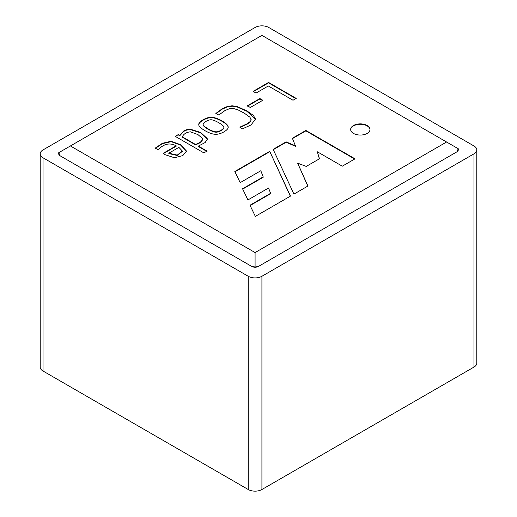 <?xml version="1.0" encoding="UTF-8"?>
<svg xmlns="http://www.w3.org/2000/svg" width="517" height="517" viewBox="0 0 517 517"><rect width="100%" height="100%" fill="white"/><g stroke="black" fill="none" stroke-linecap="round" stroke-linejoin="round"><path stroke-width="0.78" d="M353.486 133.418A9.674 5.584 180 0 1 350.655 129.47A9.674 5.584 180 0 1 360.33 123.88A9.674 5.584 180 0 1 369.998 129.47A9.674 5.584 180 0 1 364.033 134.627A9.674 5.584 180 0 1 353.486 133.418M290.483 196.098L269.712 151.339L234.821 171.482L240.185 182.65L260.814 170.739L263.192 176.866L242.563 188.77L247.927 199.937L268.556 188.026L270.604 193.313L249.976 205.223L255.34 216.39L290.483 196.098M207.007 151.093L203.892 152.896L175.218 136.339L178.333 134.543L179.761 135.364L183.703 130.982L186.669 129.683L190.295 129.172L200.602 132.436L207.181 138.485L207.265 139.273L205.178 142.518L198.354 146.098L207.007 151.093M218.801 115.013L215.835 113.475L222.142 108.79L227.422 106.457L232.133 105.798L236.902 106.47L246.842 110.864L253.382 115.42L255.534 119.091L251.01 124.959L242.46 128.849L239.836 127.156L247.346 123.666L250.48 121.288L251.139 120.002L249.976 117.249L244.379 113.217L238.311 110.018L233.897 108.615L229.638 108.609L224.998 110.548L218.801 115.013M256.038 93.06L253.11 91.367L268.569 82.442L296.209 98.404L293.016 100.246L268.304 85.977L256.038 93.06M355.024 158.835L305.877 130.458L292.376 138.252L295.433 145.897L286.14 141.852L273.15 149.348L293.927 194.108L307.932 186.023L297.643 163.146L306.232 166.422L319.474 158.777L317.335 151.778L342.293 166.19L355.024 158.835M70.402 145.956L255.081 252.574L446.598 142.007L261.919 35.382L58.731 152.696L60.146 155.824L251.663 266.397A4.834 2.792 0 0 0 258.5 266.397L456.854 151.875A4.834 2.792 0 0 0 458.269 149.904L458.269 148.747L456.854 151.875M247.365 105.785L259.889 98.553L262.836 100.259L250.312 107.491L247.365 105.785M222.071 120.952C225.948 123.175 227.984 125.172 228.171 126.93C228.928 129.922 220.068 134.918 215.027 134.239C209.443 134.181 198.173 127.389 198.78 124.558C198.205 121.676 207.55 116.474 212.248 117.346C215.078 117.598 218.355 118.8 222.071 120.952M176.194 145.813C170.183 142.692 164.6 143.61 159.423 148.579L157.956 149.6L155.216 148.127L162.39 143.287L171.121 141.264L180.666 144.734L186.501 151.087L182.805 155.617L174.488 157.75L165.395 154.803L163.107 153.375L176.194 145.813L176.194 146.208L163.107 153.769M43.047 157.801L248.238 276.272A9.674 5.584 0 0 0 261.919 276.272L473.953 153.853A9.674 5.584 0 0 0 476.79 149.904A9.674 5.584 0 0 0 473.953 145.956L268.762 27.485A9.674 5.584 0 0 0 255.081 27.485L43.047 149.904A9.674 5.584 0 0 0 40.21 153.853A9.674 5.584 0 0 0 43.047 157.801L43.047 371.044A9.674 5.584 180 0 1 40.21 367.096L40.21 153.853M476.79 149.904L476.79 363.147A9.674 5.584 180 0 1 473.953 367.096L261.919 489.515A9.674 5.584 180 0 1 248.238 489.515L43.047 371.044M58.731 152.696L58.731 153.853A4.834 2.792 0 0 0 60.146 155.824M251.663 266.397L255.081 266.055L258.5 266.397M255.081 252.574L255.081 266.055M446.598 142.007L458.269 148.747M354.681 159.036L305.877 130.853L305.877 130.458M305.877 130.853L292.506 138.575M286.14 141.852L286.14 142.246L295.433 146.292L295.433 145.897M286.14 142.246L273.299 149.665M307.789 186.107L297.643 163.146M319.37 158.835L317.335 151.778M253.11 91.761L268.569 82.843L268.569 82.442M268.569 82.843L296.209 98.799M247.365 106.185L259.889 98.954L259.889 98.553M259.889 98.954L262.836 100.653M216.119 113.624L222.142 109.184L227.422 106.857L232.133 106.192L236.902 106.864L246.842 111.258L255.527 119.136M240.205 127.395L247.346 124.061L250.48 121.689L251.191 119.692M203.162 124.552L203.149 124.739C202.457 126.419 212.048 132.029 215.402 132.139C218.407 132.695 224.346 129.328 223.835 127.537M218.917 122.82C215.932 121.094 213.579 120.112 211.854 119.873C209.198 119.123 202.916 122.555 203.149 124.345C202.457 126.025 212.048 131.635 215.402 131.745C218.407 132.3 224.346 128.933 223.835 127.137C223.732 126.077 222.09 124.636 218.917 122.82M198.787 124.675C198.702 121.792 207.718 116.874 212.248 117.74C215.078 117.992 218.355 119.201 222.071 121.353C225.948 123.569 227.984 125.566 228.171 127.324M175.218 136.734L178.333 134.543M178.333 134.937L179.761 135.758L179.761 135.364M179.761 135.758L183.703 131.376L186.669 130.077L190.295 129.567L200.602 132.83L207.259 139.377M207.007 151.487L198.354 146.492L198.354 146.098M182.314 136.837L195.594 144.501L200.383 142.214L202.858 139.325L202.729 138.692L197.94 134.582L190.353 131.809C186.32 132.3 183.638 133.974 182.314 136.837L182.314 137.231L195.594 144.896L195.594 144.501M195.594 144.896L200.383 142.608L202.845 139.551M178.895 147.377L168.833 153.187L177.286 155.106L182.352 151.035L178.895 147.377M182.339 151.345L177.286 155.501L168.833 153.581L168.833 153.187M155.527 148.289L162.39 143.681L171.121 141.658L180.666 145.128L186.495 151.235M290.341 196.182L269.712 151.339M269.712 151.733L234.97 171.793M242.712 189.08L263.192 177.26L263.192 176.866M250.125 205.533L270.604 193.707L270.604 193.313M350.662 129.664A9.674 5.584 180 0 1 360.33 124.274A9.674 5.584 180 0 1 369.998 129.664M248.238 276.272L248.238 489.515M473.953 153.853L473.953 367.096M261.919 276.272L261.919 489.515M203.149 124.739L203.149 124.345M223.887 127.537L223.887 127.143M228.12 127.324L228.12 126.924M207.259 139.273L207.259 139.668M182.339 151.042L182.339 151.436"/></g></svg>
